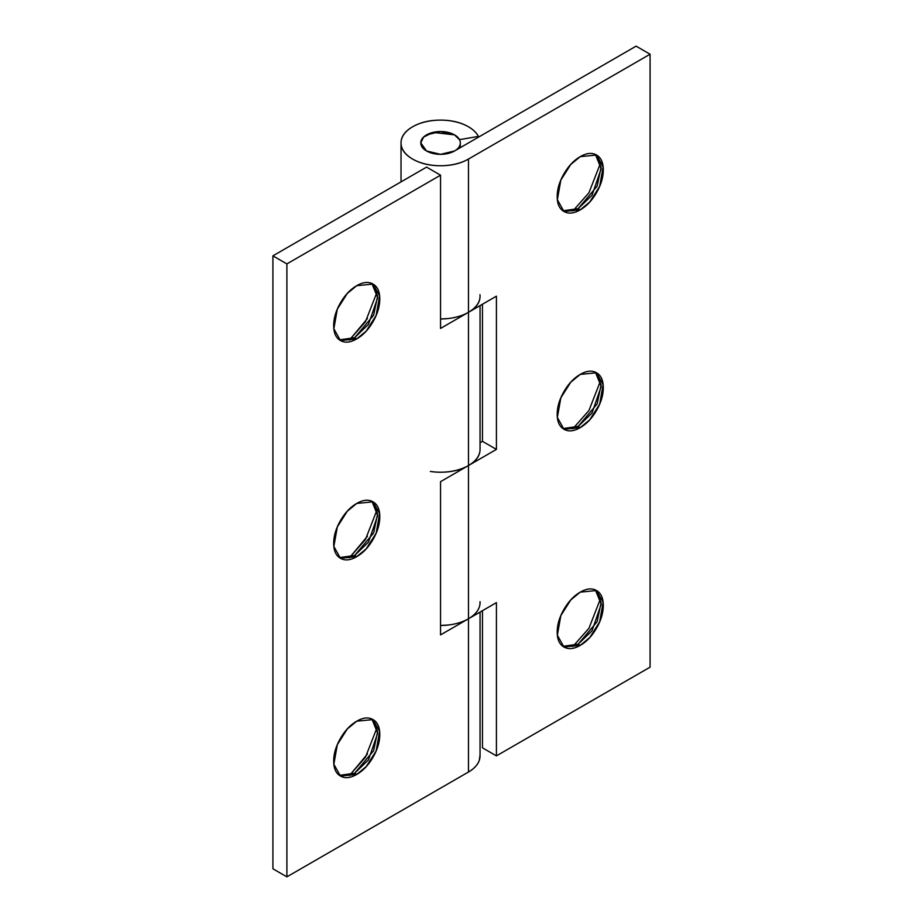 <?xml version="1.0" encoding="UTF-8"?>
<svg xmlns="http://www.w3.org/2000/svg" width="923" height="923" viewBox="0 0 923 923"><rect width="100%" height="100%" fill="white"/><g stroke="black" fill="none" stroke-linecap="round" stroke-linejoin="round"><path stroke-width="1.38" d="M562.926 210.825L578.144 208.656L562.892 210.802M595.416 154.453L601.196 168.736L591.966 195.353L578.144 208.656L580.232 209.867L563.941 211.482L557.354 199.68L560.826 180.1L570.772 164.456L580.232 156.645C573.875 160.314 568.441 166.048 563.941 173.847C559.442 181.646 557.192 189.215 557.192 196.564C557.192 203.914 559.442 208.886 563.941 211.482C568.441 214.078 573.875 213.548 580.232 209.867C586.601 206.198 592.035 200.464 596.535 192.665C601.035 184.865 603.284 177.297 603.284 169.947C603.284 162.598 601.035 157.625 596.535 155.029C592.035 152.433 586.601 152.964 580.232 156.645L596.535 155.029L603.111 166.832L599.638 186.411L589.705 202.056L580.232 209.867L578.144 208.656L597.112 186.204L601.138 167.028L595.45 154.476M595.416 372.211L601.196 386.495L591.966 413.112L578.144 426.414L562.892 428.56L578.144 426.414L580.232 427.626L563.941 429.241L557.354 417.438L560.826 397.859L570.772 382.203L580.232 374.403C573.875 378.072 568.441 383.806 563.941 391.606C559.442 399.394 557.192 406.974 557.192 414.323C557.192 421.673 559.442 426.645 563.941 429.241C568.441 431.837 573.875 431.306 580.232 427.626C586.601 423.957 592.035 418.223 596.535 410.423C601.035 402.624 603.284 395.056 603.284 387.706C603.284 380.357 601.035 375.384 596.535 372.788C592.035 370.181 586.601 370.723 580.232 374.403L596.535 372.788L603.111 384.591L599.638 404.17L589.705 419.815L580.232 427.626L578.144 426.414L597.112 403.962L601.138 384.787L595.45 372.234M572.825 646.527L588.955 628.263L600.573 598.473M595.416 589.97L601.196 604.253L591.966 630.87L578.144 644.173L597.112 621.721L601.138 602.534L595.45 589.993M580.232 592.151L596.535 590.535L603.111 602.338L599.638 621.929L589.705 637.574L580.232 645.385L578.144 644.173L580.232 645.385C586.601 641.704 592.035 635.97 596.535 628.182C601.035 620.383 603.284 612.814 603.284 605.465C603.284 598.116 601.035 593.143 596.535 590.535C592.035 587.939 586.601 588.482 580.232 592.151C573.875 595.831 568.441 601.565 563.941 609.365C559.442 617.152 557.192 624.733 557.192 632.082C557.192 639.431 559.442 644.404 563.941 647C568.441 649.596 573.875 649.054 580.232 645.385L563.941 647L557.354 635.197L560.826 615.618L570.772 599.962L580.232 592.151M459.469 146.307L459.469 148.13M454.52 134.862L459.469 139.661L478.402 136.396L478.402 137.204L478.402 136.396A39.516 22.81 0 0 0 468.48 126.797A39.516 22.81 180 0 1 478.402 136.396L459.469 139.661A19.752 11.411 180 0 0 454.52 134.862A19.752 11.411 180 0 1 460.127 144.461A19.752 11.411 180 0 1 446.859 153.737A19.752 11.411 180 0 1 426.576 150.991A19.752 11.411 0 0 0 454.52 150.991L440.548 154.337L426.576 150.991L420.796 142.927L423.53 137.135L432.991 132.393L454.52 134.862L440.548 131.528L454.52 134.862A19.752 11.411 180 0 0 434.237 132.127A19.752 11.411 180 0 0 420.969 141.392A19.752 11.411 180 0 0 426.576 150.991C422.722 148.765 420.796 146.076 420.796 142.927C420.796 139.777 422.722 137.089 426.576 134.862L440.548 131.528L426.576 134.862C422.722 137.089 420.796 139.777 420.796 142.927C420.796 146.076 422.722 148.765 426.576 150.991L440.548 154.337L454.52 150.991C458.373 148.765 460.3 146.076 460.3 142.927C460.3 139.777 458.373 137.089 454.52 134.862M440.548 318.977A39.516 22.81 0 0 0 468.48 312.297L468.48 159.056L650.08 54.215L650.08 667.156L496.424 755.879L496.424 602.638L468.48 618.768C462.838 622.033 456.089 624.11 448.255 625.009L440.548 625.471A39.516 22.81 0 0 0 468.48 618.768L468.48 465.538A39.516 22.81 180 0 1 430.326 471.434M468.48 159.056A39.516 22.81 180 0 1 412.604 159.056A39.516 22.81 180 0 1 401.055 142.223A39.516 22.81 180 0 1 425.999 121.721A39.516 22.81 180 0 1 468.48 126.797C460.773 122.344 451.462 120.117 440.548 120.117C429.633 120.117 420.323 122.344 412.604 126.797C404.897 131.251 401.032 136.627 401.032 142.927C401.032 149.226 404.897 154.603 412.604 159.056C420.323 163.509 429.633 165.736 440.548 165.736C451.462 165.736 460.773 163.509 468.48 159.056L650.08 54.215L636.109 46.15L454.52 150.991L636.109 46.15L650.08 54.215L650.08 667.156L496.424 755.879L496.424 602.638L468.48 618.768L468.48 465.538L496.424 449.397L496.424 296.168L468.48 312.297L468.48 159.056M440.548 472.218C451.462 472.218 460.773 469.992 468.48 465.538L496.424 449.397L482.452 441.332L482.452 304.232L482.452 441.332L480.052 442.717L482.452 441.332L496.424 449.397L496.424 296.168L468.48 312.297C462.838 315.562 456.089 317.639 448.255 318.539L440.548 318.989M482.452 610.703L482.452 747.815L496.424 755.879L482.452 747.815L482.452 610.703M562.926 646.331L578.144 644.173L562.892 646.319M572.825 428.768L588.955 410.504L600.573 380.714M572.825 211.009L588.955 192.745L600.573 162.956M339.422 339.86L354.64 337.703L356.728 338.914L340.437 340.529L333.849 328.726L337.322 309.136L347.267 293.491L356.728 285.68C363.097 282.011 368.531 281.469 373.03 284.065C377.53 286.661 379.78 291.633 379.78 298.983C379.78 306.332 377.53 313.912 373.03 321.7C368.531 329.499 363.097 335.234 356.728 338.914C350.371 342.583 344.937 343.125 340.437 340.529C335.937 337.922 333.688 332.949 333.688 325.6C333.688 318.25 335.937 310.682 340.437 302.882C344.937 295.095 350.371 289.361 356.728 285.68L373.03 284.065L379.607 295.868L376.134 315.447L366.2 331.103L356.728 338.914L354.64 337.703L339.387 339.849M339.422 557.619L354.64 555.461L356.728 556.661L340.437 558.277L333.849 546.474L337.322 526.895L347.267 511.25L356.728 503.439C363.097 499.758 368.531 499.228 373.03 501.824C377.53 504.42 379.78 509.392 379.78 516.742C379.78 524.091 377.53 531.671 373.03 539.459C368.531 547.258 363.097 552.992 356.728 556.661C350.371 560.342 344.937 560.884 340.437 558.277C335.937 555.681 333.688 550.708 333.688 543.359C333.688 536.009 335.937 528.441 340.437 520.641C344.937 512.842 350.371 507.108 356.728 503.439L373.03 501.824L379.607 513.626L376.134 533.206L366.2 548.862L356.728 556.661L354.64 555.461L339.387 557.596M371.911 719.005L377.68 733.289L368.462 759.906L354.64 773.209L356.728 774.42L340.437 776.035L333.849 764.232L337.322 744.653L347.267 729.008L356.728 721.198C363.097 717.517 368.531 716.986 373.03 719.582C377.53 722.178 379.78 727.151 379.78 734.5C379.78 741.85 377.53 749.418 373.03 757.218C368.531 765.017 363.097 770.751 356.728 774.42C350.371 778.101 344.937 778.631 340.437 776.035C335.937 773.439 333.688 768.467 333.688 761.117C333.688 753.768 335.937 746.199 340.437 738.4C344.937 730.601 350.371 724.867 356.728 721.198L373.03 719.582L379.607 731.385L376.134 750.964L366.2 766.609L356.728 774.42L354.64 773.209L373.607 750.757L377.634 731.581L371.946 719.029M349.321 775.562L365.45 757.298L377.069 727.509M339.422 775.378L354.64 773.209L339.387 775.355M479.972 294.691A39.516 22.81 180 0 1 468.48 312.297L468.48 465.538A39.516 22.81 0 0 0 479.972 447.932M480.018 601.681A39.516 22.81 180 0 1 468.48 618.768L468.48 772.009A39.516 22.81 0 0 0 480.018 754.922M480.052 754.91L479.302 760.321C477.733 764.855 474.134 768.744 468.48 772.009L286.891 876.85L272.92 868.785L272.92 255.844L426.576 167.121L272.92 255.844L272.92 868.785L286.891 876.85L468.48 772.009L468.48 618.768L440.548 634.897L440.548 481.668L468.48 465.538L468.48 312.297L440.548 328.426L440.548 175.185L286.891 263.909L286.891 876.85L286.891 263.909L272.92 255.844L286.891 263.909L440.548 175.185L426.576 167.121L440.548 175.185L440.548 328.426L468.48 312.297C476.199 307.844 480.052 302.467 480.052 296.168M349.459 340.01L367.458 318.493M349.459 557.769L367.458 536.24M349.459 775.528L367.458 753.999M480.052 305.617L480.052 449.397C480.052 455.697 476.199 461.073 468.48 465.538L440.548 481.668L440.548 634.897L468.48 618.768C474.134 615.503 477.733 611.614 479.302 607.092M349.321 557.804L365.45 539.54L377.069 509.761M371.911 501.247L377.68 515.53L368.462 542.147L354.64 555.461L373.607 532.998L377.634 513.823L371.946 501.281M349.321 340.056L365.45 321.792L377.069 292.003M371.911 283.499L377.68 297.783L368.462 324.388L354.64 337.703L373.607 315.251L377.634 296.064L371.946 283.523M401.032 142.927L401.032 181.866M480.052 755.879L480.052 612.087M460.3 142.927L460.3 147.657"/></g></svg>
